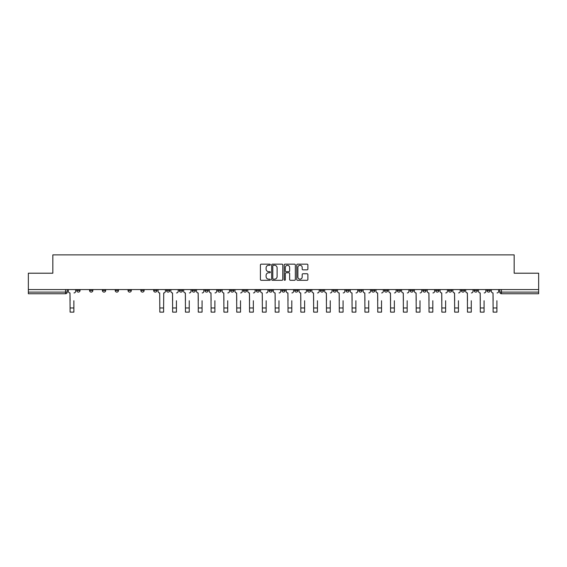 <?xml version="1.0" encoding="UTF-8"?>
<svg xmlns="http://www.w3.org/2000/svg" width="567" height="567" viewBox="0 0 567 567"><rect width="100%" height="100%" fill="white"/><g stroke="black" fill="none" stroke-linecap="round" stroke-linejoin="round"><path stroke-width="0.85" d="M270.353 264.718A0.567 0.567 0 0 0 269.786 264.158L261.217 264.158A0.808 0.808 0 0 0 260.409 264.959L260.409 279.481A0.808 0.808 0 0 0 261.217 280.289L269.786 280.289A0.567 0.567 0 0 0 270.353 279.722A0.567 0.567 0 0 0 269.786 279.155L268.68 279.155A2.58 2.58 0 0 1 266.1 276.576L266.1 275.371A2.58 2.58 0 0 1 268.68 272.784L269.786 272.784A0.567 0.567 0 0 0 270.353 272.224A0.567 0.567 0 0 0 269.786 271.657L268.68 271.657A2.58 2.58 0 0 1 266.1 269.077L266.1 267.865A2.58 2.58 0 0 1 268.68 265.285L269.786 265.285A0.567 0.567 0 0 0 270.353 264.718M422.869 289.56L422.869 290.467L426.157 290.467A1.644 1.644 0 0 1 424.513 292.104A1.644 1.644 0 0 1 422.869 290.467L422.869 289.56M410.047 289.56L410.047 290.467L413.336 290.467A1.644 1.644 0 0 1 411.692 292.104A1.644 1.644 0 0 1 410.047 290.467L410.047 289.56M333.134 289.56L333.134 290.467L336.422 290.467A1.644 1.644 0 0 1 334.778 292.104A1.644 1.644 0 0 1 333.134 290.467L333.134 289.56M320.312 289.56L320.312 290.467L323.601 290.467A1.644 1.644 0 0 1 321.957 292.104A1.644 1.644 0 0 1 320.312 290.467L320.312 289.56M307.498 289.56L307.498 290.467L310.78 290.467A1.644 1.644 0 0 1 309.135 292.104A1.644 1.644 0 0 1 307.498 290.467L307.498 289.56M281.856 289.56L281.856 290.467L285.144 290.467A1.644 1.644 0 0 1 283.5 292.104A1.644 1.644 0 0 1 281.856 290.467L281.856 289.56M256.22 290.467L256.22 289.56L256.22 290.467A1.644 1.644 0 0 0 257.865 292.104A1.644 1.644 0 0 1 256.22 290.467L259.502 290.467A1.644 1.644 0 0 1 257.865 292.104A1.644 1.644 0 0 0 259.502 290.467L259.502 289.56L259.502 290.467M243.399 290.467L243.399 289.56L243.399 290.467A1.644 1.644 0 0 0 245.043 292.104A1.644 1.644 0 0 1 243.399 290.467L246.688 290.467A1.644 1.644 0 0 1 245.043 292.104M230.578 290.467L230.578 289.56L230.578 290.467A1.644 1.644 0 0 0 232.222 292.104A1.644 1.644 0 0 1 230.578 290.467L233.866 290.467A1.644 1.644 0 0 1 232.222 292.104A1.644 1.644 0 0 0 233.866 290.467L233.866 289.56L233.866 290.467M217.763 289.56L217.763 290.467L221.045 290.467A1.644 1.644 0 0 1 219.408 292.104A1.644 1.644 0 0 1 217.763 290.467L217.763 289.56M204.942 289.56L204.942 290.467L208.231 290.467A1.644 1.644 0 0 1 206.586 292.104A1.644 1.644 0 0 1 204.942 290.467L204.942 289.56M192.121 289.56L192.121 290.467L195.409 290.467A1.644 1.644 0 0 1 193.765 292.104A1.644 1.644 0 0 1 192.121 290.467L192.121 289.56M179.307 290.467L179.307 289.56L179.307 290.467A1.644 1.644 0 0 0 180.944 292.104A1.644 1.644 0 0 1 179.307 290.467L182.588 290.467A1.644 1.644 0 0 1 180.944 292.104M153.664 290.467L153.664 289.56L153.664 290.467A1.644 1.644 0 0 0 155.308 292.104A1.644 1.644 0 0 1 153.664 290.467L156.953 290.467A1.644 1.644 0 0 1 155.308 292.104A1.644 1.644 0 0 0 156.953 290.467L156.953 289.56L156.953 290.467M140.843 290.467L140.843 289.56L140.843 290.467A1.644 1.644 0 0 0 142.487 292.104A1.644 1.644 0 0 1 140.843 290.467L144.131 290.467A1.644 1.644 0 0 1 142.487 292.104A1.644 1.644 0 0 0 144.131 290.467L144.131 289.56L144.131 290.467M128.029 290.467L128.029 289.56L128.029 290.467A1.644 1.644 0 0 0 129.673 292.104A1.644 1.644 0 0 1 128.029 290.467L131.317 290.467A1.644 1.644 0 0 1 129.673 292.104A1.644 1.644 0 0 0 131.317 290.467L131.317 289.56L131.317 290.467M115.207 290.467L115.207 289.56L115.207 290.467A1.644 1.644 0 0 0 116.852 292.104A1.644 1.644 0 0 1 115.207 290.467L118.496 290.467A1.644 1.644 0 0 1 116.852 292.104M102.386 290.467L102.386 289.56L102.386 290.467A1.644 1.644 0 0 0 104.03 292.104A1.644 1.644 0 0 1 102.386 290.467L105.675 290.467A1.644 1.644 0 0 1 104.03 292.104A1.644 1.644 0 0 0 105.675 290.467L105.675 289.56L105.675 290.467M89.572 290.467L89.572 289.56L89.572 290.467A1.644 1.644 0 0 0 91.216 292.104A1.644 1.644 0 0 1 89.572 290.467L92.853 290.467A1.644 1.644 0 0 1 91.216 292.104A1.644 1.644 0 0 0 92.853 290.467L92.853 289.56L92.853 290.467M307.073 269.842A0.808 0.808 0 0 0 307.881 269.034L307.881 264.959A0.808 0.808 0 0 0 307.073 264.158L297.555 264.158A0.808 0.808 0 0 0 296.747 264.959L296.747 279.481A0.808 0.808 0 0 0 297.555 280.289L307.073 280.289A0.808 0.808 0 0 0 307.881 279.481L307.881 274.563A0.808 0.808 0 0 0 307.073 273.755L302.998 273.755A0.808 0.808 0 0 0 302.19 274.563L302.19 277.001A2.155 2.155 0 0 1 300.035 279.155A2.155 2.155 0 0 1 297.881 277.001L297.881 267.44A2.155 2.155 0 0 1 300.035 265.285A2.155 2.155 0 0 1 302.19 267.44L302.19 269.034A0.808 0.808 0 0 0 302.998 269.842L307.073 269.842M28.35 289.56L28.35 273.209L52.837 273.209L52.837 254.881L514.163 254.881L514.163 273.209L538.65 273.209L538.65 289.56L28.35 289.56L28.35 292.104L67.218 292.104L67.218 289.56L67.218 292.104A1.644 1.644 0 0 1 65.574 293.749L28.35 293.749L28.35 292.104M282.791 264.959A0.808 0.808 0 0 0 281.99 264.158L272.472 264.158A0.808 0.808 0 0 0 271.664 264.959L271.664 279.481A0.808 0.808 0 0 0 272.472 280.289L281.99 280.289A0.808 0.808 0 0 0 282.791 279.481L282.791 264.959M285.01 264.158L294.528 264.158A0.808 0.808 0 0 1 295.336 264.959L295.336 279.481A0.808 0.808 0 0 1 294.528 280.289L290.46 280.289A0.808 0.808 0 0 1 289.652 279.481L289.652 273.592A0.808 0.808 0 0 0 288.844 272.784L286.144 272.784A0.808 0.808 0 0 0 285.336 273.592L285.336 279.722A0.567 0.567 0 0 1 284.769 280.289A0.567 0.567 0 0 1 284.209 279.722L284.209 264.959A0.808 0.808 0 0 1 285.01 264.158M499.782 289.56L499.782 292.104L538.65 292.104L538.65 293.749L501.426 293.749A1.644 1.644 0 0 1 499.782 292.104A1.644 1.644 0 0 0 501.426 293.749L501.426 289.56M538.65 289.56L538.65 292.104M490.249 289.56L490.249 290.467A1.644 1.644 0 0 1 488.605 292.104A1.644 1.644 0 0 1 486.961 290.467L490.249 290.467M486.961 289.56L486.961 290.467M477.428 289.56L477.428 290.467A1.644 1.644 0 0 1 475.784 292.104A1.644 1.644 0 0 1 474.147 290.467L477.428 290.467M474.147 289.56L474.147 290.467M464.614 289.56L464.614 290.467A1.644 1.644 0 0 1 462.97 292.104A1.644 1.644 0 0 1 461.325 290.467A1.644 1.644 0 0 0 462.97 292.104M461.325 289.56L461.325 290.467L464.614 290.467M451.793 289.56L451.793 290.467A1.644 1.644 0 0 1 450.148 292.104A1.644 1.644 0 0 1 448.504 290.467L451.793 290.467M448.504 289.56L448.504 290.467M438.971 289.56L438.971 290.467A1.644 1.644 0 0 1 437.327 292.104A1.644 1.644 0 0 1 435.683 290.467L438.971 290.467M435.683 289.56L435.683 290.467M426.157 289.56L426.157 290.467M413.336 289.56L413.336 290.467L413.336 289.56M400.515 289.56L400.515 290.467A1.644 1.644 0 0 1 398.87 292.104A1.644 1.644 0 0 1 397.226 290.467L400.515 290.467M397.226 289.56L397.226 290.467M387.693 289.56L387.693 290.467A1.644 1.644 0 0 1 386.056 292.104A1.644 1.644 0 0 1 384.412 290.467L387.693 290.467M384.412 289.56L384.412 290.467M374.879 289.56L374.879 290.467A1.644 1.644 0 0 1 373.235 292.104A1.644 1.644 0 0 1 371.591 290.467L374.879 290.467M371.591 289.56L371.591 290.467M362.058 289.56L362.058 290.467A1.644 1.644 0 0 1 360.414 292.104A1.644 1.644 0 0 1 358.769 290.467L362.058 290.467M358.769 289.56L358.769 290.467M349.237 289.56L349.237 290.467A1.644 1.644 0 0 1 347.592 292.104A1.644 1.644 0 0 1 345.955 290.467L349.237 290.467M345.955 289.56L345.955 290.467M336.422 289.56L336.422 290.467A1.644 1.644 0 0 1 334.778 292.104M323.601 289.56L323.601 290.467M310.78 290.467L310.78 289.56L310.78 290.467A1.644 1.644 0 0 1 309.135 292.104M297.966 289.56L297.966 290.467A1.644 1.644 0 0 1 296.321 292.104A1.644 1.644 0 0 1 294.677 290.467A1.644 1.644 0 0 0 296.321 292.104A1.644 1.644 0 0 0 297.966 290.467L294.677 290.467L294.677 289.56M285.144 290.467L285.144 289.56L285.144 290.467A1.644 1.644 0 0 1 283.5 292.104M272.323 289.56L272.323 290.467A1.644 1.644 0 0 1 270.679 292.104A1.644 1.644 0 0 1 269.034 290.467A1.644 1.644 0 0 0 270.679 292.104M269.034 289.56L269.034 290.467L272.323 290.467M246.688 289.56L246.688 290.467L246.688 289.56M221.045 290.467L221.045 289.56L221.045 290.467A1.644 1.644 0 0 1 219.408 292.104M208.231 290.467L208.231 289.56L208.231 290.467A1.644 1.644 0 0 1 206.586 292.104M195.409 290.467L195.409 289.56L195.409 290.467A1.644 1.644 0 0 1 193.765 292.104M182.588 289.56L182.588 290.467L182.588 289.56M169.774 290.467L169.774 289.56L169.774 290.467A1.644 1.644 0 0 1 168.13 292.104A1.644 1.644 0 0 1 166.485 290.467L169.774 290.467A1.644 1.644 0 0 1 168.13 292.104M166.485 289.56L166.485 290.467M118.496 289.56L118.496 290.467L118.496 289.56M80.039 289.56L80.039 290.467A1.644 1.644 0 0 1 78.395 292.104A1.644 1.644 0 0 1 76.751 290.467A1.644 1.644 0 0 0 78.395 292.104A1.644 1.644 0 0 0 80.039 290.467L80.039 289.56M76.751 289.56L76.751 290.467L80.039 290.467M65.574 289.56L65.574 293.749A1.644 1.644 0 0 0 67.218 292.104M273.358 265.285A0.567 0.567 0 0 0 272.791 265.852L272.791 278.595A0.567 0.567 0 0 0 273.358 279.155L274.527 279.155A2.58 2.58 0 0 0 277.107 276.576L277.107 267.865A2.58 2.58 0 0 0 274.527 265.285L273.358 265.285M289.652 267.482A2.155 2.155 0 0 0 287.49 265.328A2.155 2.155 0 0 0 285.336 267.482L285.336 270.849A0.808 0.808 0 0 0 286.144 271.657L288.844 271.657A0.808 0.808 0 0 0 289.652 270.849L289.652 267.482M68.331 291.289L68.331 289.56L68.331 291.289A1.644 1.644 0 0 0 69.968 292.926L70.095 300.737M69.968 292.926L70.095 312.119L73.873 312.119L73.873 300.737M75.638 291.289L75.638 289.56L75.638 291.289A1.644 1.644 0 0 1 74.001 292.926M170.88 291.289L170.88 289.56L170.88 291.289A1.644 1.644 0 0 0 172.524 292.926L172.644 300.737M172.524 292.926L172.644 312.119L176.429 312.119L176.429 300.737M178.194 291.289L178.194 289.56L178.194 291.289A1.644 1.644 0 0 1 176.55 292.926M183.701 291.289L183.701 289.56L183.701 291.289A1.644 1.644 0 0 0 185.345 292.926L185.466 300.737M185.345 292.926L185.466 312.119L189.243 312.119L189.243 300.737M191.015 291.289L191.015 289.56L191.015 291.289A1.644 1.644 0 0 1 189.371 292.926M196.522 291.289L196.522 289.56L196.522 291.289A1.644 1.644 0 0 0 198.159 292.926L198.287 300.737M198.159 292.926L198.287 312.119L202.065 312.119L202.065 300.737M203.829 291.289L203.829 289.56L203.829 291.289A1.644 1.644 0 0 1 202.192 292.926M209.336 291.289L209.336 289.56L209.336 291.289A1.644 1.644 0 0 0 210.981 292.926L211.108 300.737M210.981 292.926L211.108 312.119L214.886 312.119L214.886 300.737M216.651 291.289L216.651 289.56L216.651 291.289A1.644 1.644 0 0 1 215.006 292.926M222.158 291.289L222.158 289.56L222.158 291.289A1.644 1.644 0 0 0 223.802 292.926L223.922 300.737M223.802 292.926L223.922 312.119L227.707 312.119L227.707 300.737M229.472 291.289L229.472 289.56L229.472 291.289A1.644 1.644 0 0 1 227.828 292.926M158.058 289.56L158.058 291.289A1.644 1.644 0 0 0 159.703 292.926L159.83 312.119L163.608 312.119L163.608 307.966L159.83 307.966M165.373 289.56L165.373 291.289A1.644 1.644 0 0 1 163.728 292.926L163.608 307.966M234.979 291.289L234.979 289.56L234.979 291.289A1.644 1.644 0 0 0 236.623 292.926L236.744 300.737M236.623 292.926L236.744 312.119L240.521 312.119L240.521 300.737M242.293 291.289L242.293 289.56L242.293 291.289A1.644 1.644 0 0 1 240.649 292.926M247.793 291.289L247.793 289.56L247.793 291.289A1.644 1.644 0 0 0 249.437 292.926L249.565 300.737M249.437 292.926L249.565 312.119L253.343 312.119L253.343 300.737M255.107 291.289L255.107 289.56L255.107 291.289A1.644 1.644 0 0 1 253.463 292.926M260.614 291.289L260.614 289.56L260.614 291.289A1.644 1.644 0 0 0 262.259 292.926L262.379 300.737M262.259 292.926L262.379 312.119L266.164 312.119L266.164 300.737M267.929 291.289L267.929 289.56L267.929 291.289A1.644 1.644 0 0 1 266.284 292.926M273.436 291.289L273.436 289.56L273.436 291.289A1.644 1.644 0 0 0 275.08 292.926L275.201 300.737M275.08 292.926L275.201 312.119L278.978 312.119L278.978 300.737M280.75 291.289L280.75 289.56L280.75 291.289A1.644 1.644 0 0 1 279.106 292.926M286.25 291.289L286.25 289.56L286.25 291.289A1.644 1.644 0 0 0 287.894 292.926L288.022 300.737M287.894 292.926L288.022 312.119L291.799 312.119L291.799 300.737M293.564 291.289L293.564 289.56L293.564 291.289A1.644 1.644 0 0 1 291.92 292.926M299.071 291.289L299.071 289.56L299.071 291.289A1.644 1.644 0 0 0 300.716 292.926L300.836 300.737M300.716 292.926L300.836 312.119L304.621 312.119L304.621 300.737M306.386 291.289L306.386 289.56L306.386 291.289A1.644 1.644 0 0 1 304.741 292.926M311.893 291.289L311.893 289.56L311.893 291.289A1.644 1.644 0 0 0 313.537 292.926L313.657 300.737M313.537 292.926L313.657 312.119L317.435 312.119L317.435 300.737M319.207 291.289L319.207 289.56L319.207 291.289A1.644 1.644 0 0 1 317.563 292.926M324.707 291.289L324.707 289.56L324.707 291.289A1.644 1.644 0 0 0 326.351 292.926L326.479 300.737M326.351 292.926L326.479 312.119L330.256 312.119L330.256 300.737M332.021 291.289L332.021 289.56L332.021 291.289A1.644 1.644 0 0 1 330.377 292.926M337.528 291.289L337.528 289.56L337.528 291.289A1.644 1.644 0 0 0 339.172 292.926L339.293 300.737M339.172 292.926L339.293 312.119L343.078 312.119L343.078 300.737M344.842 291.289L344.842 289.56L344.842 291.289A1.644 1.644 0 0 1 343.198 292.926M350.349 291.289L350.349 289.56L350.349 291.289A1.644 1.644 0 0 0 351.994 292.926L352.114 300.737M351.994 292.926L352.114 312.119L355.892 312.119L355.892 300.737M357.664 291.289L357.664 289.56L357.664 291.289A1.644 1.644 0 0 1 356.019 292.926M363.171 291.289L363.171 289.56L363.171 291.289A1.644 1.644 0 0 0 364.808 292.926L364.935 300.737M364.808 292.926L364.935 312.119L368.713 312.119L368.713 300.737M370.478 291.289L370.478 289.56L370.478 291.289A1.644 1.644 0 0 1 368.841 292.926M375.985 291.289L375.985 289.56L375.985 291.289A1.644 1.644 0 0 0 377.629 292.926L377.757 300.737M377.629 292.926L377.757 312.119L381.534 312.119L381.534 300.737M383.299 291.289L383.299 289.56L383.299 291.289A1.644 1.644 0 0 1 381.655 292.926M388.806 291.289L388.806 289.56L388.806 291.289A1.644 1.644 0 0 0 390.45 292.926L390.571 300.737M390.45 292.926L390.571 312.119L394.356 312.119L394.356 300.737M396.12 291.289L396.12 289.56L396.12 291.289A1.644 1.644 0 0 1 394.476 292.926M401.627 291.289L401.627 289.56L401.627 291.289A1.644 1.644 0 0 0 403.272 292.926L403.392 300.737M403.272 292.926L403.392 312.119L407.17 312.119L407.17 300.737M408.942 291.289L408.942 289.56L408.942 291.289A1.644 1.644 0 0 1 407.297 292.926M414.442 291.289L414.442 289.56L414.442 291.289A1.644 1.644 0 0 0 416.086 292.926L416.213 300.737M416.086 292.926L416.213 312.119L419.991 312.119L419.991 300.737M421.756 291.289L421.756 289.56L421.756 291.289A1.644 1.644 0 0 1 420.112 292.926M427.263 291.289L427.263 289.56L427.263 291.289A1.644 1.644 0 0 0 428.907 292.926L429.028 300.737M428.907 292.926L429.028 312.119L432.812 312.119L432.812 300.737M434.577 291.289L434.577 289.56L434.577 291.289A1.644 1.644 0 0 1 432.933 292.926M440.084 291.289L440.084 289.56L440.084 291.289A1.644 1.644 0 0 0 441.728 292.926L441.849 300.737M441.728 292.926L441.849 312.119L445.627 312.119L445.627 300.737M447.398 291.289L447.398 289.56L447.398 291.289A1.644 1.644 0 0 1 445.754 292.926M452.898 291.289L452.898 289.56L452.898 291.289A1.644 1.644 0 0 0 454.543 292.926L454.67 300.737M454.543 292.926L454.67 312.119L458.448 312.119L458.448 300.737M460.213 291.289L460.213 289.56L460.213 291.289A1.644 1.644 0 0 1 458.568 292.926M465.72 291.289L465.72 289.56L465.72 291.289A1.644 1.644 0 0 0 467.364 292.926L467.484 300.737M467.364 292.926L467.484 312.119L471.269 312.119L471.269 300.737M473.034 291.289L473.034 289.56L473.034 291.289A1.644 1.644 0 0 1 471.39 292.926M478.541 291.289L478.541 289.56L478.541 291.289A1.644 1.644 0 0 0 480.185 292.926L480.306 300.737M480.185 292.926L480.306 312.119L484.083 312.119L484.083 300.737M485.855 291.289L485.855 289.56L485.855 291.289A1.644 1.644 0 0 1 484.211 292.926M491.362 291.289L491.362 289.56L491.362 291.289A1.644 1.644 0 0 0 492.999 292.926L493.127 300.737M492.999 292.926L493.127 312.119L496.905 312.119L496.905 300.737M498.669 291.289L498.669 289.56L498.669 291.289A1.644 1.644 0 0 1 497.032 292.926M73.873 307.966L70.095 307.966M176.429 307.966L172.644 307.966M189.243 307.966L185.466 307.966M202.065 307.966L198.287 307.966M214.886 307.966L211.108 307.966M227.707 307.966L223.922 307.966M240.521 307.966L236.744 307.966M253.343 307.966L249.565 307.966M266.164 307.966L262.379 307.966M278.978 307.966L275.201 307.966M291.799 307.966L288.022 307.966M304.621 307.966L300.836 307.966M317.435 307.966L313.657 307.966M330.256 307.966L326.479 307.966M343.078 307.966L339.293 307.966M355.892 307.966L352.114 307.966M368.713 307.966L364.935 307.966M381.534 307.966L377.757 307.966M394.356 307.966L390.571 307.966M407.17 307.966L403.392 307.966M419.991 307.966L416.213 307.966M432.812 307.966L429.028 307.966M445.627 307.966L441.849 307.966M458.448 307.966L454.67 307.966M471.269 307.966L467.484 307.966M484.083 307.966L480.306 307.966M496.905 307.966L493.127 307.966"/></g></svg>
